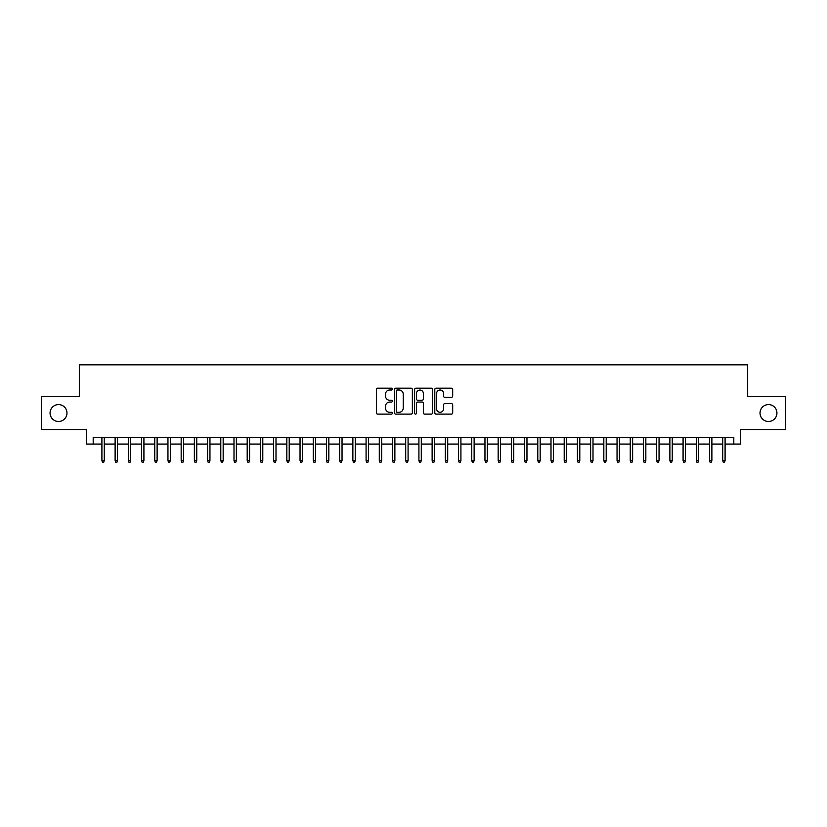 <?xml version="1.0" encoding="UTF-8"?>
<svg xmlns="http://www.w3.org/2000/svg" width="827" height="827" viewBox="0 0 827 827"><rect width="100%" height="100%" fill="white"/><g stroke="black" fill="none" stroke-linecap="round" stroke-linejoin="round"><path stroke-width="1.24" d="M392.37 389.093A0.91 0.91 0 0 0 391.46 388.183L377.681 388.183A1.292 1.292 0 0 0 376.388 389.486L376.388 412.818A1.292 1.292 0 0 0 377.681 414.12L391.46 414.12A0.91 0.91 0 0 0 392.37 413.211A0.91 0.91 0 0 0 391.46 412.301L389.672 412.301A4.145 4.145 0 0 1 385.527 408.156L385.527 406.202A4.145 4.145 0 0 1 389.672 402.056L391.46 402.056A0.91 0.91 0 0 0 392.37 401.147A0.91 0.91 0 0 0 391.46 400.247L389.672 400.247A4.145 4.145 0 0 1 385.527 396.092L385.527 394.148A4.145 4.145 0 0 1 389.672 390.003L391.46 390.003A0.91 0.91 0 0 0 392.37 389.093M760.023 413.035A8.456 8.456 0 0 0 768.479 421.491A8.456 8.456 0 0 0 776.935 413.035A8.456 8.456 0 0 0 768.479 404.589A8.456 8.456 0 0 0 760.023 413.035M50.065 413.035A8.456 8.456 0 0 0 58.521 421.491A8.456 8.456 0 0 0 66.977 413.035A8.456 8.456 0 0 0 58.521 404.589A8.456 8.456 0 0 0 50.065 413.035M451.387 397.322A1.292 1.292 0 0 0 452.689 396.03L452.689 389.486A1.292 1.292 0 0 0 451.387 388.183L436.087 388.183A1.292 1.292 0 0 0 434.795 389.486L434.795 412.818A1.292 1.292 0 0 0 436.087 414.12L451.387 414.12A1.292 1.292 0 0 0 452.689 412.818L452.689 404.91A1.292 1.292 0 0 0 451.387 403.617L444.843 403.617A1.292 1.292 0 0 0 443.551 404.91L443.551 408.827A3.463 3.463 0 0 1 440.078 412.301A3.463 3.463 0 0 1 436.615 408.827L436.615 393.466A3.463 3.463 0 0 1 440.078 390.003A3.463 3.463 0 0 1 443.551 393.466L443.551 396.03A1.292 1.292 0 0 0 444.843 397.322L451.387 397.322M93.193 444.078L93.193 437.473L733.807 437.473L733.807 444.078L740.413 444.078L740.413 429.544L785.65 429.544L785.65 396.526L747.68 396.526L747.68 364.831L79.32 364.831L79.32 396.526L41.35 396.526L41.35 429.544L86.587 429.544L86.587 444.078L101.907 444.078M412.363 389.486A1.292 1.292 0 0 0 411.071 388.183L395.771 388.183A1.292 1.292 0 0 0 394.469 389.486L394.469 412.818A1.292 1.292 0 0 0 395.771 414.12L411.071 414.12A1.292 1.292 0 0 0 412.363 412.818L412.363 389.486M415.929 388.183L431.229 388.183A1.292 1.292 0 0 1 432.531 389.486L432.531 412.818A1.292 1.292 0 0 1 431.229 414.12L424.685 414.12A1.292 1.292 0 0 1 423.383 412.818L423.383 403.359A1.292 1.292 0 0 0 422.09 402.056L417.749 402.056A1.292 1.292 0 0 0 416.446 403.359L416.446 413.211A0.91 0.91 0 0 1 415.547 414.12A0.91 0.91 0 0 1 414.637 413.211L414.637 389.486A1.292 1.292 0 0 1 415.929 388.183M104.285 444.078L115.118 444.078M117.496 444.078L128.33 444.078M130.707 444.078L141.541 444.078M143.919 444.078L154.742 444.078M157.12 444.078L167.953 444.078M170.331 444.078L181.165 444.078M183.542 444.078L194.366 444.078M196.743 444.078L207.577 444.078M209.955 444.078L220.788 444.078M223.166 444.078L234 444.078M236.377 444.078L247.201 444.078M249.578 444.078L260.412 444.078M262.79 444.078L273.623 444.078M276.001 444.078L286.835 444.078M289.212 444.078L300.036 444.078M302.413 444.078L313.247 444.078M315.625 444.078L326.458 444.078M328.836 444.078L339.659 444.078M342.037 444.078L352.871 444.078M355.248 444.078L366.082 444.078M368.46 444.078L379.293 444.078M381.671 444.078L392.494 444.078M394.872 444.078L405.706 444.078M408.083 444.078L418.917 444.078M421.294 444.078L432.128 444.078M434.506 444.078L445.329 444.078M447.707 444.078L458.54 444.078M460.918 444.078L471.752 444.078M474.129 444.078L484.963 444.078M487.341 444.078L498.164 444.078M500.542 444.078L511.375 444.078M513.753 444.078L524.587 444.078M526.964 444.078L537.788 444.078M540.165 444.078L550.999 444.078M553.377 444.078L564.21 444.078M566.588 444.078L577.422 444.078M579.799 444.078L590.623 444.078M593 444.078L603.834 444.078M606.212 444.078L617.045 444.078M619.423 444.078L630.257 444.078M632.634 444.078L643.458 444.078M645.835 444.078L656.669 444.078M659.047 444.078L669.88 444.078M672.258 444.078L683.081 444.078M685.459 444.078L696.293 444.078M698.67 444.078L709.504 444.078M711.882 444.078L722.715 444.078M725.093 444.078L733.807 444.078M397.198 390.003A0.91 0.91 0 0 0 396.288 390.913L396.288 411.391A0.91 0.91 0 0 0 397.198 412.301L399.079 412.301A4.145 4.145 0 0 0 403.225 408.156L403.225 394.148A4.145 4.145 0 0 0 399.079 390.003L397.198 390.003M423.383 393.528A3.463 3.463 0 0 0 419.92 390.065A3.463 3.463 0 0 0 416.446 393.528L416.446 398.945A1.292 1.292 0 0 0 417.749 400.247L422.09 400.247A1.292 1.292 0 0 0 423.383 398.945L423.383 393.528M101.907 460.453L102.434 462.169L103.757 462.169L104.285 460.453L101.907 460.453L101.907 437.473M104.285 460.453L104.285 437.473M115.118 460.453L115.646 462.169L116.969 462.169L117.496 460.453L115.118 460.453L115.118 437.473M117.496 460.453L117.496 437.473M128.33 460.453L128.857 462.169L130.18 462.169L130.707 460.453L128.33 460.453L128.33 437.473M130.707 460.453L130.707 437.473M141.541 460.453L142.068 462.169L143.381 462.169L143.919 460.453L141.541 460.453L141.541 437.473M143.919 460.453L143.919 437.473M154.742 460.453L155.269 462.169L156.592 462.169L157.12 460.453L154.742 460.453L154.742 437.473M157.12 460.453L157.12 437.473M167.953 460.453L168.481 462.169L169.804 462.169L170.331 460.453L167.953 460.453L167.953 437.473M170.331 460.453L170.331 437.473M181.165 460.453L181.692 462.169L183.015 462.169L183.542 460.453L181.165 460.453L181.165 437.473M183.542 460.453L183.542 437.473M194.366 460.453L194.903 462.169L196.216 462.169L196.743 460.453L194.366 460.453L194.366 437.473M196.743 460.453L196.743 437.473M207.577 460.453L208.104 462.169L209.427 462.169L209.955 460.453L207.577 460.453L207.577 437.473M209.955 460.453L209.955 437.473M220.788 460.453L221.316 462.169L222.639 462.169L223.166 460.453L220.788 460.453L220.788 437.473M223.166 460.453L223.166 437.473M234 460.453L234.527 462.169L235.85 462.169L236.377 460.453L234 460.453L234 437.473M236.377 460.453L236.377 437.473M247.201 460.453L247.738 462.169L249.051 462.169L249.578 460.453L247.201 460.453L247.201 437.473M249.578 460.453L249.578 437.473M260.412 460.453L260.939 462.169L262.262 462.169L262.79 460.453L260.412 460.453L260.412 437.473M262.79 460.453L262.79 437.473M273.623 460.453L274.15 462.169L275.474 462.169L276.001 460.453L273.623 460.453L273.623 437.473M276.001 460.453L276.001 437.473M286.835 460.453L287.362 462.169L288.675 462.169L289.212 460.453L286.835 460.453L286.835 437.473M289.212 460.453L289.212 437.473M300.036 460.453L300.563 462.169L301.886 462.169L302.413 460.453L300.036 460.453L300.036 437.473M302.413 460.453L302.413 437.473M313.247 460.453L313.774 462.169L315.097 462.169L315.625 460.453L313.247 460.453L313.247 437.473M315.625 460.453L315.625 437.473M326.458 460.453L326.985 462.169L328.309 462.169L328.836 460.453L326.458 460.453L326.458 437.473M328.836 460.453L328.836 437.473M339.659 460.453L340.197 462.169L341.51 462.169L342.037 460.453L339.659 460.453L339.659 437.473M342.037 460.453L342.037 437.473M352.871 460.453L353.398 462.169L354.721 462.169L355.248 460.453L352.871 460.453L352.871 437.473M355.248 460.453L355.248 437.473M366.082 460.453L366.609 462.169L367.932 462.169L368.46 460.453L366.082 460.453L366.082 437.473M368.46 460.453L368.46 437.473M379.293 460.453L379.82 462.169L381.144 462.169L381.671 460.453L379.293 460.453L379.293 437.473M381.671 460.453L381.671 437.473M392.494 460.453L393.032 462.169L394.345 462.169L394.872 460.453L392.494 460.453L392.494 437.473M394.872 460.453L394.872 437.473M405.706 460.453L406.233 462.169L407.556 462.169L408.083 460.453L405.706 460.453L405.706 437.473M408.083 460.453L408.083 437.473M418.917 460.453L419.444 462.169L420.767 462.169L421.294 460.453L418.917 460.453L418.917 437.473M421.294 460.453L421.294 437.473M432.128 460.453L432.655 462.169L433.968 462.169L434.506 460.453L432.128 460.453L432.128 437.473M434.506 460.453L434.506 437.473M445.329 460.453L445.856 462.169L447.18 462.169L447.707 460.453L445.329 460.453L445.329 437.473M447.707 460.453L447.707 437.473M458.54 460.453L459.068 462.169L460.391 462.169L460.918 460.453L458.54 460.453L458.54 437.473M460.918 460.453L460.918 437.473M471.752 460.453L472.279 462.169L473.602 462.169L474.129 460.453L471.752 460.453L471.752 437.473M474.129 460.453L474.129 437.473M484.963 460.453L485.49 462.169L486.803 462.169L487.341 460.453L484.963 460.453L484.963 437.473M487.341 460.453L487.341 437.473M498.164 460.453L498.691 462.169L500.015 462.169L500.542 460.453L498.164 460.453L498.164 437.473M500.542 460.453L500.542 437.473M511.375 460.453L511.903 462.169L513.226 462.169L513.753 460.453L511.375 460.453L511.375 437.473M513.753 460.453L513.753 437.473M524.587 460.453L525.114 462.169L526.437 462.169L526.964 460.453L524.587 460.453L524.587 437.473M526.964 460.453L526.964 437.473M537.788 460.453L538.325 462.169L539.638 462.169L540.165 460.453L537.788 460.453L537.788 437.473M540.165 460.453L540.165 437.473M550.999 460.453L551.526 462.169L552.849 462.169L553.377 460.453L550.999 460.453L550.999 437.473M553.377 460.453L553.377 437.473M564.21 460.453L564.738 462.169L566.061 462.169L566.588 460.453L564.21 460.453L564.21 437.473M566.588 460.453L566.588 437.473M577.422 460.453L577.949 462.169L579.262 462.169L579.799 460.453L577.422 460.453L577.422 437.473M579.799 460.453L579.799 437.473M590.623 460.453L591.15 462.169L592.473 462.169L593 460.453L590.623 460.453L590.623 437.473M593 460.453L593 437.473M603.834 460.453L604.361 462.169L605.684 462.169L606.212 460.453L603.834 460.453L603.834 437.473M606.212 460.453L606.212 437.473M617.045 460.453L617.573 462.169L618.896 462.169L619.423 460.453L617.045 460.453L617.045 437.473M619.423 460.453L619.423 437.473M630.257 460.453L630.784 462.169L632.097 462.169L632.634 460.453L630.257 460.453L630.257 437.473M632.634 460.453L632.634 437.473M643.458 460.453L643.985 462.169L645.308 462.169L645.835 460.453L643.458 460.453L643.458 437.473M645.835 460.453L645.835 437.473M656.669 460.453L657.196 462.169L658.519 462.169L659.047 460.453L656.669 460.453L656.669 437.473M659.047 460.453L659.047 437.473M669.88 460.453L670.408 462.169L671.731 462.169L672.258 460.453L669.88 460.453L669.88 437.473M672.258 460.453L672.258 437.473M683.081 460.453L683.619 462.169L684.932 462.169L685.459 460.453L683.081 460.453L683.081 437.473M685.459 460.453L685.459 437.473M696.293 460.453L696.82 462.169L698.143 462.169L698.67 460.453L696.293 460.453L696.293 437.473M698.67 460.453L698.67 437.473M709.504 460.453L710.031 462.169L711.354 462.169L711.882 460.453L709.504 460.453L709.504 437.473M711.882 460.453L711.882 437.473M722.715 460.453L723.243 462.169L724.566 462.169L725.093 460.453L722.715 460.453L722.715 437.473M725.093 460.453L725.093 437.473"/></g></svg>
